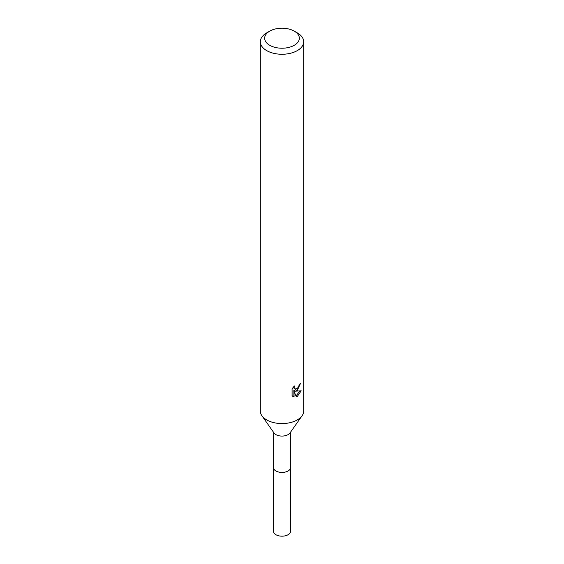 <?xml version="1.0" encoding="UTF-8"?>
<svg xmlns="http://www.w3.org/2000/svg" width="564" height="564" viewBox="0 0 564 564"><rect width="100%" height="100%" fill="white"/><g stroke="black" fill="none" stroke-linecap="round" stroke-linejoin="round"><path stroke-width="0.85" d="M290.601 467.168A8.615 4.97 180 0 1 290.615 467.457A8.601 4.963 180 0 1 288.077 470.961A8.601 4.963 180 0 1 278.708 472.033A8.601 4.963 180 0 1 273.399 467.45A8.615 4.97 180 0 1 273.399 467.168M290.601 467.253A8.608 4.97 180 0 1 288.084 470.968A8.608 4.97 180 0 1 278.546 472.012A8.608 4.97 180 0 1 273.399 467.253M294.26 31.133L297.327 32.902A21.679 12.514 180 0 1 303.679 41.75L303.679 411.057A21.679 12.514 180 0 1 302.078 415.774L289.966 432.99A8.601 4.963 180 0 1 288.077 434.625A8.601 4.963 180 0 1 274.034 432.99L261.922 415.774A21.679 12.514 180 0 1 260.321 411.057L260.321 41.75A21.679 12.514 180 0 1 266.673 32.902L269.74 31.133A17.343 10.011 180 0 1 294.26 31.133A17.343 10.011 180 0 1 294.26 45.289A17.343 10.011 180 0 1 269.74 45.289A17.343 10.011 180 0 1 269.74 31.133L266.673 32.902M302.078 415.774A21.679 12.514 180 0 1 297.327 419.905A21.679 12.514 180 0 1 261.922 415.774M297.327 390.408L295.247 391.19L301.19 390.81L297.327 396.436L296.304 396.859L294.063 391.254L294.063 396.908L292.082 395.745L292.082 388.765L294.359 385.945L294.055 387.327L294.894 388.984L297.327 388.533L298.892 386.037L299.124 384.585A21.679 12.514 0 0 0 300.443 383.485L297.327 390.408M303.679 41.75A21.679 12.514 180 0 1 297.327 50.598A21.679 12.514 180 0 1 273.702 53.312A21.679 12.514 180 0 1 260.321 41.75M298.243 387.468L294.218 390.598L295.247 391.19M299.061 385.318L299.244 384.493M294.894 388.984L293.09 387.341M292.512 396.147L293.019 396.309L293.019 390.648L294.063 391.254M295.98 396.006L299.829 391.085M293.019 396.309L294.063 396.908M273.385 467.457A8.615 4.97 180 0 0 275.909 470.975A8.615 4.97 180 0 0 285.292 472.054A8.615 4.97 180 0 0 290.615 467.457L290.601 531.217A8.601 4.963 180 0 1 285.292 535.8A8.601 4.963 180 0 1 275.923 534.721A8.601 4.963 180 0 1 273.399 531.217L273.399 432.087M290.601 467.45L290.601 432.087"/></g></svg>
